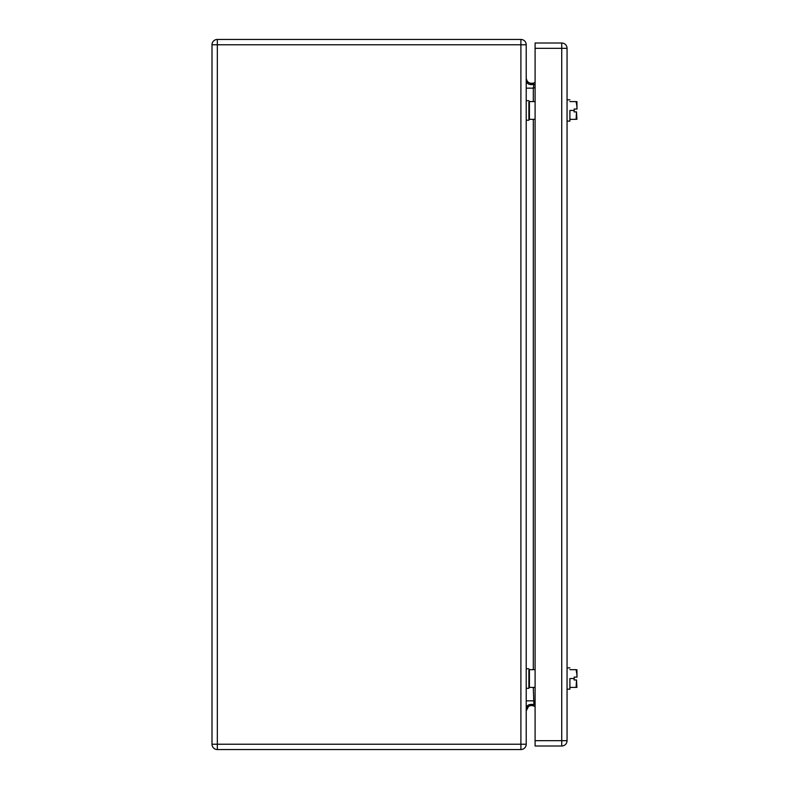 <?xml version="1.0" encoding="UTF-8"?>
<svg xmlns="http://www.w3.org/2000/svg" width="789" height="789" viewBox="0 0 789 789"><rect width="100%" height="100%" fill="white"/><g stroke="black" fill="none" stroke-linecap="round" stroke-linejoin="round"><path stroke-width="1.18" d="M212.004 744.224L212.004 44.776A5.326 5.326 0 0 1 217.33 39.45L520.898 39.45A5.326 5.326 0 0 1 526.224 44.776L526.224 744.224A5.326 5.326 0 0 1 520.898 749.55L217.33 749.55A5.326 5.326 0 0 1 212.004 744.224A5.326 5.326 0 0 0 217.33 749.55L217.33 44.776L212.004 44.776A5.326 5.326 0 0 1 217.33 39.45L217.33 44.776L520.898 44.776L520.898 39.45A5.326 5.326 0 0 1 526.224 44.776L520.898 44.776L520.898 744.224L212.004 744.224M526.224 700.839L533.305 700.839L535.1 701.46M535.1 706.49L533.216 705.83A5.326 5.326 0 0 1 533.305 705.869L533.906 704.636L533.305 687.416M526.224 88.161L533.305 88.161L533.906 84.364L533.305 83.131A5.326 5.326 0 0 1 533.216 83.17L535.1 82.51M526.224 78.111C526.914 82.135 529.271 83.812 533.305 83.131L533.216 83.17A5.326 5.326 0 0 1 526.224 78.111M533.305 705.869L533.216 705.83A5.326 5.326 0 0 0 526.224 710.889L528.452 706.559M528.886 100.696L526.224 100.696L526.224 120.224L528.886 120.224L528.886 102.008M528.886 668.776L526.224 668.776L526.224 688.304L528.886 688.304L528.886 670.088M535.1 740.674L561.729 740.674L561.729 43.001A5.326 5.326 0 0 1 567.054 48.326L567.054 740.674A5.326 5.326 0 0 1 561.729 745.999L535.1 745.999L535.1 43.001L561.729 43.001A5.326 5.326 0 0 1 567.054 48.326L535.1 48.326M567.054 121.111L569.895 121.111L569.895 110.46C569.895 96.722 569.895 96.722 569.895 110.46L574.155 110.46L574.155 109.04L576.996 109.04L576.897 105.992M569.895 119.336L576.108 119.336L576.522 111.88L574.155 111.88L574.155 110.46M569.895 101.584L576.108 101.584L576.897 106.199M576.996 109.04L576.897 101.584M576.897 119.336L576.522 111.88M567.054 689.191L569.895 689.191L569.895 678.54C569.895 664.802 569.895 664.802 569.895 678.54L574.155 678.54L574.155 677.12L576.996 677.12L576.897 674.072M569.895 687.416L576.108 687.416L576.522 679.96L574.155 679.96L574.155 678.54M569.895 669.664L576.108 669.664L576.897 674.279M576.996 677.12L576.897 669.664M576.897 687.416L576.522 679.96M526.224 744.224A5.326 5.326 0 0 1 520.898 749.55L520.898 744.224L526.224 744.224M526.224 708.009C527.082 704.952 529.646 703.827 533.906 704.636M526.224 80.991C527.082 84.048 529.646 85.173 533.906 84.364M533.305 669.664L533.305 119.336M533.305 101.584L533.305 88.161L535.1 87.54M561.729 740.674L567.054 740.674A5.326 5.326 0 0 1 561.729 745.999L561.729 740.674M528.886 102.116L529.419 101.584L529.419 119.336L528.886 118.804M528.886 670.196L529.419 669.664L529.419 687.416L528.886 686.884M529.419 101.584L535.1 101.584M529.419 119.336L535.1 119.336M569.895 99.808L567.054 99.808M529.419 669.664L535.1 669.664M529.419 687.416L535.1 687.416M569.895 667.889L567.054 667.889"/></g></svg>
